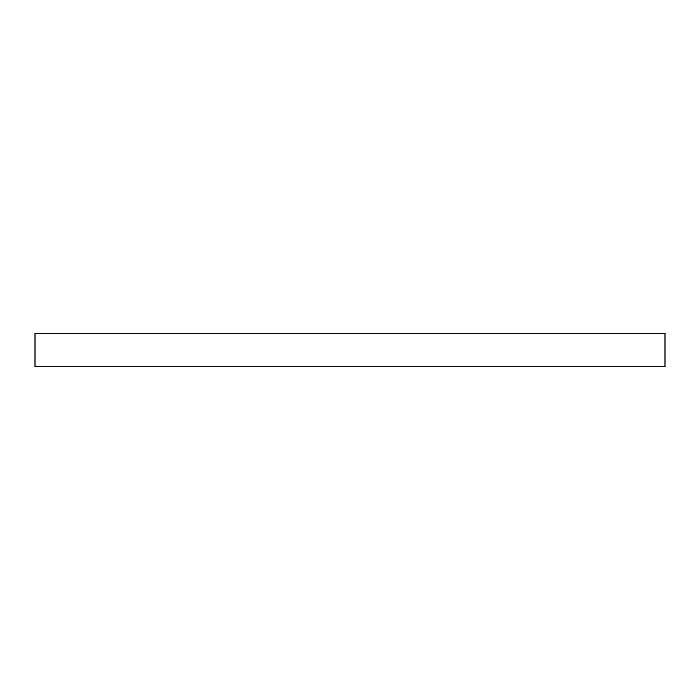 <?xml version="1.0" encoding="UTF-8"?>
<svg xmlns="http://www.w3.org/2000/svg" width="700" height="700" viewBox="0 0 700 700"><rect width="100%" height="100%" fill="white"/><g stroke="black" fill="none" stroke-linecap="round" stroke-linejoin="round"><path stroke-width="1.05" d="M35 333.2L35 366.8L665 366.8L665 333.2L35 333.2"/></g></svg>
